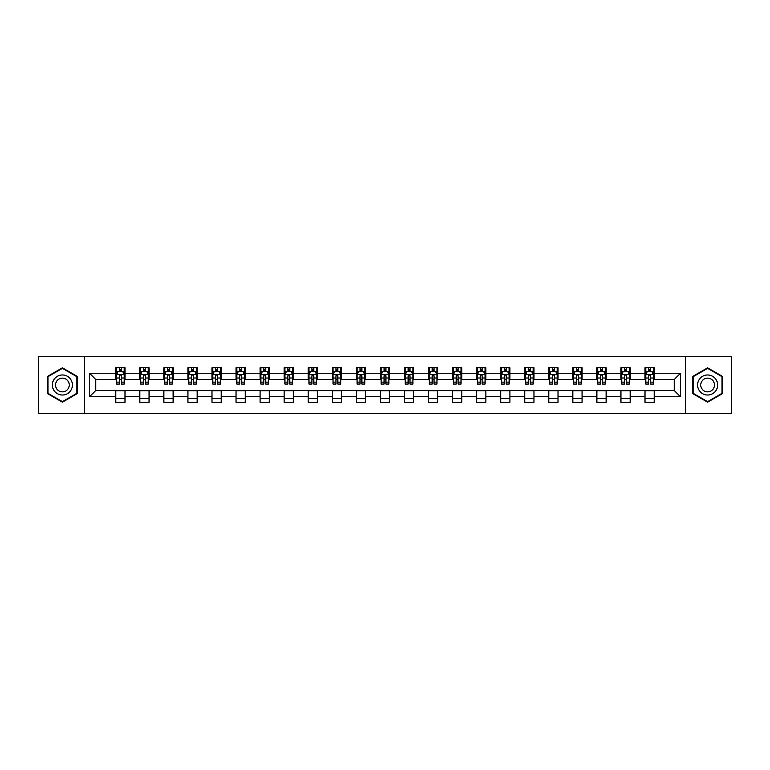 <?xml version="1.0" encoding="UTF-8"?>
<svg xmlns="http://www.w3.org/2000/svg" width="770" height="770" viewBox="0 0 770 770"><rect width="100%" height="100%" fill="white"/><g stroke="black" fill="none" stroke-linecap="round" stroke-linejoin="round"><path stroke-width="1.16" d="M685.55 413.529L731.5 413.529L731.5 356.472L685.55 356.472L685.55 413.529L84.45 413.529L84.45 356.472L38.5 356.472L38.5 413.529L84.45 413.529M685.55 356.472L84.45 356.472M654.24 373.277L654.24 367.656L644.99 367.656L644.99 373.277L630.187 373.277L630.187 367.656L620.938 367.656L620.938 373.277L606.134 373.277L606.134 367.656L596.875 367.656L596.875 373.277L582.072 373.277L582.072 367.656L572.822 367.656L572.822 373.277L558.019 373.277L558.019 367.656L548.769 367.656L548.769 373.277L533.966 373.277L533.966 367.656L524.707 367.656L524.707 373.277L509.904 373.277L509.904 367.656L500.654 367.656L500.654 373.277L485.851 373.277L485.851 367.656L476.601 367.656L476.601 373.277L461.798 373.277L461.798 367.656L452.539 367.656L452.539 373.277L437.735 373.277L437.735 367.656L428.486 367.656L428.486 373.277L413.683 373.277L413.683 367.656L404.433 367.656L404.433 373.277L389.63 373.277L389.63 367.656L380.37 367.656L380.37 373.277L365.567 373.277L365.567 367.656L356.317 367.656L356.317 373.277L341.514 373.277L341.514 367.656L332.265 367.656L332.265 373.277L317.461 373.277L317.461 367.656L308.202 367.656L308.202 373.277L293.399 373.277L293.399 367.656L284.149 367.656L284.149 373.277L269.346 373.277L269.346 367.656L260.096 367.656L260.096 373.277L245.293 373.277L245.293 367.656L236.034 367.656L236.034 373.277L221.231 373.277L221.231 367.656L211.981 367.656L211.981 373.277L197.178 373.277L197.178 367.656L187.928 367.656L187.928 373.277L173.125 373.277L173.125 367.656L163.866 367.656L163.866 373.277L149.062 373.277L149.062 367.656L139.813 367.656L139.813 373.277L125.01 373.277L125.01 367.656L115.76 367.656L115.76 373.277L89.541 373.277L89.541 396.723L95.711 390.554L115.76 390.554L115.76 402.344L125.01 402.344L125.01 390.554L139.813 390.554L139.813 402.344L149.062 402.344L149.062 390.554L163.866 390.554L163.866 402.344L173.125 402.344L173.125 390.554L187.928 390.554L187.928 402.344L197.178 402.344L197.178 390.554L211.981 390.554L211.981 402.344L221.231 402.344L221.231 390.554L236.034 390.554L236.034 402.344L245.293 402.344L245.293 390.554L260.096 390.554L260.096 402.344L269.346 402.344L269.346 390.554L284.149 390.554L284.149 402.344L293.399 402.344L293.399 390.554L308.202 390.554L308.202 402.344L317.461 402.344L317.461 390.554L332.265 390.554L332.265 402.344L341.514 402.344L341.514 390.554L356.317 390.554L356.317 402.344L365.567 402.344L365.567 390.554L380.37 390.554L380.37 402.344L389.63 402.344L389.63 390.554L404.433 390.554L404.433 402.344L413.683 402.344L413.683 390.554L428.486 390.554L428.486 402.344L437.735 402.344L437.735 390.554L452.539 390.554L452.539 402.344L461.798 402.344L461.798 390.554L476.601 390.554L476.601 402.344L485.851 402.344L485.851 390.554L500.654 390.554L500.654 402.344L509.904 402.344L509.904 390.554L524.707 390.554L524.707 402.344L533.966 402.344L533.966 390.554L548.769 390.554L548.769 402.344L558.019 402.344L558.019 390.554L572.822 390.554L572.822 402.344L582.072 402.344L582.072 390.554L596.875 390.554L596.875 402.344L606.134 402.344L606.134 390.554L620.938 390.554L620.938 402.344L630.187 402.344L630.187 390.554L644.99 390.554L644.99 402.344L654.24 402.344L654.24 390.554L674.289 390.554L674.289 379.446L654.24 379.446L654.24 373.277L680.459 373.277L680.459 396.723L654.24 396.723M644.99 396.723L630.187 396.723M620.938 396.723L606.134 396.723M596.875 396.723L582.072 396.723M572.822 396.723L558.019 396.723M548.769 396.723L533.966 396.723M524.707 396.723L509.904 396.723M500.654 396.723L485.851 396.723M476.601 396.723L461.798 396.723M452.539 396.723L437.735 396.723M428.486 396.723L413.683 396.723M404.433 396.723L389.63 396.723M380.37 396.723L365.567 396.723M356.317 396.723L341.514 396.723M332.265 396.723L317.461 396.723M308.202 396.723L293.399 396.723M284.149 396.723L269.346 396.723M260.096 396.723L245.293 396.723M236.034 396.723L221.231 396.723M211.981 396.723L197.178 396.723M187.928 396.723L173.125 396.723M163.866 396.723L149.062 396.723M139.813 396.723L125.01 396.723M115.76 396.723L89.541 396.723M644.99 373.277L644.99 379.446L630.187 379.446L630.187 373.277M620.938 373.277L620.938 379.446L606.134 379.446L606.134 373.277M596.875 373.277L596.875 379.446L582.072 379.446L582.072 373.277M572.822 373.277L572.822 379.446L558.019 379.446L558.019 373.277M548.769 373.277L548.769 379.446L533.966 379.446L533.966 373.277M524.707 373.277L524.707 379.446L509.904 379.446L509.904 373.277M500.654 373.277L500.654 379.446L485.851 379.446L485.851 373.277M476.601 373.277L476.601 379.446L461.798 379.446L461.798 373.277M452.539 373.277L452.539 379.446L437.735 379.446L437.735 373.277M428.486 373.277L428.486 379.446L413.683 379.446L413.683 373.277M404.433 373.277L404.433 379.446L389.63 379.446L389.63 373.277M380.37 373.277L380.37 379.446L365.567 379.446L365.567 373.277M356.317 373.277L356.317 379.446L341.514 379.446L341.514 373.277M332.265 373.277L332.265 379.446L317.461 379.446L317.461 373.277M308.202 373.277L308.202 379.446L293.399 379.446L293.399 373.277M284.149 373.277L284.149 379.446L269.346 379.446L269.346 373.277M260.096 373.277L260.096 379.446L245.293 379.446L245.293 373.277M236.034 373.277L236.034 379.446L221.231 379.446L221.231 373.277M211.981 373.277L211.981 379.446L197.178 379.446L197.178 373.277M187.928 373.277L187.928 379.446L173.125 379.446L173.125 373.277M163.866 373.277L163.866 379.446L149.062 379.446L149.062 373.277M139.813 373.277L139.813 379.446L125.01 379.446L125.01 373.277M115.76 373.277L115.76 379.446L95.711 379.446L89.541 373.277M95.711 379.446L95.711 390.554M680.459 396.723L674.289 390.554M674.289 379.446L680.459 373.277M115.76 371.506L116.53 371.506M119.456 371.506L121.304 371.506M124.24 371.506L125.01 371.506M115.76 379.292L116.53 379.292M119.456 379.292L121.304 379.292M124.24 379.292L125.01 379.292M115.76 390.708L125.01 390.708M115.76 398.494L125.01 398.494M139.813 390.708L149.062 390.708M139.813 398.494L149.062 398.494M139.813 371.506L140.583 371.506M143.518 371.506L145.366 371.506M148.292 371.506L149.062 371.506M139.813 379.292L140.583 379.292M143.518 379.292L145.366 379.292M148.292 379.292L149.062 379.292M163.866 390.708L173.125 390.708M163.866 398.494L173.125 398.494M163.866 371.506L164.636 371.506M167.571 371.506L169.419 371.506M172.355 371.506L173.125 371.506M163.866 379.292L164.636 379.292M167.571 379.292L169.419 379.292M172.355 379.292L173.125 379.292M187.928 390.708L197.178 390.708M187.928 398.494L197.178 398.494M187.928 371.506L188.698 371.506M191.624 371.506L193.472 371.506M196.408 371.506L197.178 371.506M187.928 379.292L188.698 379.292M191.624 379.292L193.472 379.292M196.408 379.292L197.178 379.292M211.981 390.708L221.231 390.708M211.981 398.494L221.231 398.494M211.981 371.506L212.751 371.506M215.687 371.506L217.535 371.506M220.461 371.506L221.231 371.506M211.981 379.292L212.751 379.292M215.687 379.292L217.535 379.292M220.461 379.292L221.231 379.292M236.034 390.708L245.293 390.708M236.034 398.494L245.293 398.494M236.034 371.506L236.804 371.506M239.74 371.506L241.588 371.506M244.523 371.506L245.293 371.506M236.034 379.292L236.804 379.292M239.74 379.292L241.588 379.292M244.523 379.292L245.293 379.292M260.096 390.708L269.346 390.708M260.096 398.494L269.346 398.494M260.096 371.506L260.866 371.506M263.792 371.506L265.64 371.506M268.576 371.506L269.346 371.506M260.096 379.292L260.866 379.292M263.792 379.292L265.64 379.292M268.576 379.292L269.346 379.292M284.149 390.708L293.399 390.708M284.149 398.494L293.399 398.494M284.149 371.506L284.919 371.506M287.855 371.506L289.703 371.506M292.629 371.506L293.399 371.506M284.149 379.292L284.919 379.292M287.855 379.292L289.703 379.292M292.629 379.292L293.399 379.292M308.202 390.708L317.461 390.708M308.202 398.494L317.461 398.494M308.202 371.506L308.972 371.506M311.908 371.506L313.756 371.506M316.691 371.506L317.461 371.506M308.202 379.292L308.972 379.292M311.908 379.292L313.756 379.292M316.691 379.292L317.461 379.292M332.265 390.708L341.514 390.708M332.265 398.494L341.514 398.494M332.265 371.506L333.035 371.506M335.961 371.506L337.809 371.506M340.744 371.506L341.514 371.506M332.265 379.292L333.035 379.292M335.961 379.292L337.809 379.292M340.744 379.292L341.514 379.292M356.317 390.708L365.567 390.708M356.317 398.494L365.567 398.494M356.317 371.506L357.088 371.506M360.023 371.506L361.871 371.506M364.797 371.506L365.567 371.506M356.317 379.292L357.088 379.292M360.023 379.292L361.871 379.292M364.797 379.292L365.567 379.292M380.37 390.708L389.63 390.708M380.37 398.494L389.63 398.494M380.37 371.506L381.14 371.506M384.076 371.506L385.924 371.506M388.86 371.506L389.63 371.506M380.37 379.292L381.14 379.292M384.076 379.292L385.924 379.292M388.86 379.292L389.63 379.292M404.433 390.708L413.683 390.708M404.433 398.494L413.683 398.494M404.433 371.506L405.203 371.506M408.129 371.506L409.977 371.506M412.913 371.506L413.683 371.506M404.433 379.292L405.203 379.292M408.129 379.292L409.977 379.292M412.913 379.292L413.683 379.292M428.486 390.708L437.735 390.708M428.486 398.494L437.735 398.494M428.486 371.506L429.256 371.506M432.191 371.506L434.039 371.506M436.965 371.506L437.735 371.506M428.486 379.292L429.256 379.292M432.191 379.292L434.039 379.292M436.965 379.292L437.735 379.292M452.539 390.708L461.798 390.708M452.539 398.494L461.798 398.494M452.539 371.506L453.309 371.506M456.244 371.506L458.092 371.506M461.028 371.506L461.798 371.506M452.539 379.292L453.309 379.292M456.244 379.292L458.092 379.292M461.028 379.292L461.798 379.292M476.601 390.708L485.851 390.708M476.601 398.494L485.851 398.494M476.601 371.506L477.371 371.506M480.297 371.506L482.145 371.506M485.081 371.506L485.851 371.506M476.601 379.292L477.371 379.292M480.297 379.292L482.145 379.292M485.081 379.292L485.851 379.292M500.654 390.708L509.904 390.708M500.654 398.494L509.904 398.494M500.654 371.506L501.424 371.506M504.36 371.506L506.208 371.506M509.134 371.506L509.904 371.506M500.654 379.292L501.424 379.292M504.36 379.292L506.208 379.292M509.134 379.292L509.904 379.292M524.707 390.708L533.966 390.708M524.707 398.494L533.966 398.494M524.707 371.506L525.477 371.506M528.413 371.506L530.26 371.506M533.196 371.506L533.966 371.506M524.707 379.292L525.477 379.292M528.413 379.292L530.26 379.292M533.196 379.292L533.966 379.292M548.769 390.708L558.019 390.708M548.769 398.494L558.019 398.494M548.769 371.506L549.539 371.506M552.465 371.506L554.313 371.506M557.249 371.506L558.019 371.506M548.769 379.292L549.539 379.292M552.465 379.292L554.313 379.292M557.249 379.292L558.019 379.292M572.822 390.708L582.072 390.708M572.822 398.494L582.072 398.494M572.822 371.506L573.592 371.506M576.528 371.506L578.376 371.506M581.302 371.506L582.072 371.506M572.822 379.292L573.592 379.292M576.528 379.292L578.376 379.292M581.302 379.292L582.072 379.292M596.875 390.708L606.134 390.708M596.875 398.494L606.134 398.494M596.875 371.506L597.645 371.506M600.581 371.506L602.429 371.506M605.364 371.506L606.134 371.506M596.875 379.292L597.645 379.292M600.581 379.292L602.429 379.292M605.364 379.292L606.134 379.292M620.938 390.708L630.187 390.708M620.938 398.494L630.187 398.494M620.938 371.506L621.708 371.506M624.634 371.506L626.482 371.506M629.417 371.506L630.187 371.506M620.938 379.292L621.708 379.292M624.634 379.292L626.482 379.292M629.417 379.292L630.187 379.292M644.99 390.708L654.24 390.708M644.99 398.494L654.24 398.494M644.99 371.506L645.76 371.506M648.696 371.506L650.544 371.506M653.47 371.506L654.24 371.506M644.99 379.292L645.76 379.292M648.696 379.292L650.544 379.292M653.47 379.292L654.24 379.292M62.399 402.181L77.279 393.595L77.279 376.405L62.399 367.819L47.519 376.405L47.519 393.595L62.399 402.181M722.481 376.405L707.601 367.819L692.721 376.405L692.721 393.595L707.601 402.181L722.481 393.595L722.481 376.405M121.304 369.658L119.456 369.658M124.24 382.141L121.304 382.141L121.304 384.076L124.24 384.076L124.24 374.672L122.7 371.583L118.07 371.583L116.53 374.672L116.53 384.076L119.456 384.076L119.456 382.141L116.53 382.141M116.53 374.672L116.53 367.656M124.24 374.672L124.24 367.656M119.456 371.583L119.456 367.656M121.304 367.656L121.304 371.583M121.304 382.141L121.304 375.827C120.688 374.634 120.072 374.634 119.456 375.827L119.456 382.141M71.081 390.015A10.02 10.02 0 0 0 67.414 376.318A10.02 10.02 0 0 0 53.717 379.985A10.02 10.02 0 0 0 57.394 393.682A10.02 10.02 0 0 0 71.081 390.015M68.347 388.427A6.863 6.863 0 0 0 65.835 379.061A6.863 6.863 0 0 0 56.46 381.574A6.863 6.863 0 0 0 58.972 390.939A6.863 6.863 0 0 0 68.347 388.427M47.981 393.326L47.981 376.674L62.399 368.349L76.817 376.674L76.817 393.326L62.399 401.651L47.981 393.326M707.601 374.98A10.02 10.02 0 0 0 697.572 385A10.02 10.02 0 0 0 707.601 395.02A10.02 10.02 0 0 0 717.621 385A10.02 10.02 0 0 0 707.601 374.98M707.601 378.137A6.863 6.863 0 0 0 700.738 385A6.863 6.863 0 0 0 707.601 391.863A6.863 6.863 0 0 0 714.464 385A6.863 6.863 0 0 0 707.601 378.137M722.019 393.326L707.601 401.651L693.183 393.326L693.183 376.674L707.601 368.349L722.019 376.674L722.019 393.326M145.366 369.658L143.518 369.658M148.292 382.141L145.366 382.141L145.366 384.076L148.292 384.076L148.292 374.672L146.752 371.583L142.123 371.583L140.583 374.672L140.583 384.076L143.518 384.076L143.518 382.141L140.583 382.141M140.583 374.672L140.583 367.656M148.292 374.672L148.292 367.656M143.518 371.583L143.518 367.656M145.366 367.656L145.366 371.583M145.366 382.141L145.366 375.827C144.75 374.634 144.134 374.634 143.518 375.827L143.518 382.141M169.419 369.658L167.571 369.658M172.355 382.141L169.419 382.141L169.419 384.076L172.355 384.076L172.355 374.672L170.805 371.583L166.185 371.583L164.636 374.672L164.636 384.076L167.571 384.076L167.571 382.141L164.636 382.141M164.636 374.672L164.636 367.656M172.355 374.672L172.355 367.656M167.571 371.583L167.571 367.656M169.419 367.656L169.419 371.583M169.419 382.141L169.419 375.827C168.803 374.634 168.187 374.634 167.571 375.827L167.571 382.141M193.472 369.658L191.624 369.658M196.408 382.141L193.472 382.141L193.472 384.076L196.408 384.076L196.408 374.672L194.868 371.583L190.238 371.583L188.698 374.672L188.698 384.076L191.624 384.076L191.624 382.141L188.698 382.141M188.698 374.672L188.698 367.656M196.408 374.672L196.408 367.656M191.624 371.583L191.624 367.656M193.472 367.656L193.472 371.583M193.472 382.141L193.472 375.827C192.856 374.634 192.24 374.634 191.624 375.827L191.624 382.141M217.535 369.658L215.687 369.658M220.461 382.141L217.535 382.141L217.535 384.076L220.461 384.076L220.461 374.672L218.921 371.583L214.291 371.583L212.751 374.672L212.751 384.076L215.687 384.076L215.687 382.141L212.751 382.141M212.751 374.672L212.751 367.656M220.461 374.672L220.461 367.656M215.687 371.583L215.687 367.656M217.535 367.656L217.535 371.583M217.535 382.141L217.535 375.827C216.919 374.634 216.303 374.634 215.687 375.827L215.687 382.141M241.588 369.658L239.74 369.658M244.523 382.141L241.588 382.141L241.588 384.076L244.523 384.076L244.523 374.672L242.974 371.583L238.353 371.583L236.804 374.672L236.804 384.076L239.74 384.076L239.74 382.141L236.804 382.141M236.804 374.672L236.804 367.656M244.523 374.672L244.523 367.656M239.74 371.583L239.74 367.656M241.588 367.656L241.588 371.583M241.588 382.141L241.588 375.827C240.972 374.634 240.356 374.634 239.74 375.827L239.74 382.141M265.64 369.658L263.792 369.658M268.576 382.141L265.64 382.141L265.64 384.076L268.576 384.076L268.576 374.672L267.036 371.583L262.406 371.583L260.866 374.672L260.866 384.076L263.792 384.076L263.792 382.141L260.866 382.141M260.866 374.672L260.866 367.656M268.576 374.672L268.576 367.656M263.792 371.583L263.792 367.656M265.64 367.656L265.64 371.583M265.64 382.141L265.64 375.827C265.024 374.634 264.408 374.634 263.792 375.827L263.792 382.141M289.703 369.658L287.855 369.658M292.629 382.141L289.703 382.141L289.703 384.076L292.629 384.076L292.629 374.672L291.089 371.583L286.459 371.583L284.919 374.672L284.919 384.076L287.855 384.076L287.855 382.141L284.919 382.141M284.919 374.672L284.919 367.656M292.629 374.672L292.629 367.656M287.855 371.583L287.855 367.656M289.703 367.656L289.703 371.583M289.703 382.141L289.703 375.827C289.087 374.634 288.471 374.634 287.855 375.827L287.855 382.141M313.756 369.658L311.908 369.658M316.691 382.141L313.756 382.141L313.756 384.076L316.691 384.076L316.691 374.672L315.142 371.583L310.522 371.583L308.972 374.672L308.972 384.076L311.908 384.076L311.908 382.141L308.972 382.141M308.972 374.672L308.972 367.656M316.691 374.672L316.691 367.656M311.908 371.583L311.908 367.656M313.756 367.656L313.756 371.583M313.756 382.141L313.756 375.827C313.14 374.634 312.524 374.634 311.908 375.827L311.908 382.141M337.809 369.658L335.961 369.658M340.744 382.141L337.809 382.141L337.809 384.076L340.744 384.076L340.744 374.672L339.204 371.583L334.575 371.583L333.035 374.672L333.035 384.076L335.961 384.076L335.961 382.141L333.035 382.141M333.035 374.672L333.035 367.656M340.744 374.672L340.744 367.656M335.961 371.583L335.961 367.656M337.809 367.656L337.809 371.583M337.809 382.141L337.809 375.827C337.193 374.634 336.577 374.634 335.961 375.827L335.961 382.141M361.871 369.658L360.023 369.658M364.797 382.141L361.871 382.141L361.871 384.076L364.797 384.076L364.797 374.672L363.257 371.583L358.628 371.583L357.088 374.672L357.088 384.076L360.023 384.076L360.023 382.141L357.088 382.141M357.088 374.672L357.088 367.656M364.797 374.672L364.797 367.656M360.023 371.583L360.023 367.656M361.871 367.656L361.871 371.583M361.871 382.141L361.871 375.827C361.255 374.634 360.639 374.634 360.023 375.827L360.023 382.141M385.924 369.658L384.076 369.658M388.86 382.141L385.924 382.141L385.924 384.076L388.86 384.076L388.86 374.672L387.31 371.583L382.69 371.583L381.14 374.672L381.14 384.076L384.076 384.076L384.076 382.141L381.14 382.141M381.14 374.672L381.14 367.656M388.86 374.672L388.86 367.656M384.076 371.583L384.076 367.656M385.924 367.656L385.924 371.583M385.924 382.141L385.924 375.827C385.308 374.634 384.692 374.634 384.076 375.827L384.076 382.141M409.977 369.658L408.129 369.658M412.913 382.141L409.977 382.141L409.977 384.076L412.913 384.076L412.913 374.672L411.373 371.583L406.743 371.583L405.203 374.672L405.203 384.076L408.129 384.076L408.129 382.141L405.203 382.141M405.203 374.672L405.203 367.656M412.913 374.672L412.913 367.656M408.129 371.583L408.129 367.656M409.977 367.656L409.977 371.583M409.977 382.141L409.977 375.827C409.361 374.634 408.745 374.634 408.129 375.827L408.129 382.141M434.039 369.658L432.191 369.658M436.965 382.141L434.039 382.141L434.039 384.076L436.965 384.076L436.965 374.672L435.425 371.583L430.796 371.583L429.256 374.672L429.256 384.076L432.191 384.076L432.191 382.141L429.256 382.141M429.256 374.672L429.256 367.656M436.965 374.672L436.965 367.656M432.191 371.583L432.191 367.656M434.039 367.656L434.039 371.583M434.039 382.141L434.039 375.827C433.423 374.634 432.807 374.634 432.191 375.827L432.191 382.141M458.092 369.658L456.244 369.658M461.028 382.141L458.092 382.141L458.092 384.076L461.028 384.076L461.028 374.672L459.478 371.583L454.858 371.583L453.309 374.672L453.309 384.076L456.244 384.076L456.244 382.141L453.309 382.141M453.309 374.672L453.309 367.656M461.028 374.672L461.028 367.656M456.244 371.583L456.244 367.656M458.092 367.656L458.092 371.583M458.092 382.141L458.092 375.827C457.476 374.634 456.86 374.634 456.244 375.827L456.244 382.141M482.145 369.658L480.297 369.658M485.081 382.141L482.145 382.141L482.145 384.076L485.081 384.076L485.081 374.672L483.541 371.583L478.911 371.583L477.371 374.672L477.371 384.076L480.297 384.076L480.297 382.141L477.371 382.141M477.371 374.672L477.371 367.656M485.081 374.672L485.081 367.656M480.297 371.583L480.297 367.656M482.145 367.656L482.145 371.583M482.145 382.141L482.145 375.827C481.529 374.634 480.913 374.634 480.297 375.827L480.297 382.141M506.208 369.658L504.36 369.658M509.134 382.141L506.208 382.141L506.208 384.076L509.134 384.076L509.134 374.672L507.594 371.583L502.964 371.583L501.424 374.672L501.424 384.076L504.36 384.076L504.36 382.141L501.424 382.141M501.424 374.672L501.424 367.656M509.134 374.672L509.134 367.656M504.36 371.583L504.36 367.656M506.208 367.656L506.208 371.583M506.208 382.141L506.208 375.827C505.592 374.634 504.976 374.634 504.36 375.827L504.36 382.141M530.26 369.658L528.413 369.658M533.196 382.141L530.26 382.141L530.26 384.076L533.196 384.076L533.196 374.672L531.647 371.583L527.026 371.583L525.477 374.672L525.477 384.076L528.413 384.076L528.413 382.141L525.477 382.141M525.477 374.672L525.477 367.656M533.196 374.672L533.196 367.656M528.413 371.583L528.413 367.656M530.26 367.656L530.26 371.583M530.26 382.141L530.26 375.827C529.644 374.634 529.029 374.634 528.413 375.827L528.413 382.141M554.313 369.658L552.465 369.658M557.249 382.141L554.313 382.141L554.313 384.076L557.249 384.076L557.249 374.672L555.709 371.583L551.079 371.583L549.539 374.672L549.539 384.076L552.465 384.076L552.465 382.141L549.539 382.141M549.539 374.672L549.539 367.656M557.249 374.672L557.249 367.656M552.465 371.583L552.465 367.656M554.313 367.656L554.313 371.583M554.313 382.141L554.313 375.827C553.697 374.634 553.081 374.634 552.465 375.827L552.465 382.141M578.376 369.658L576.528 369.658M581.302 382.141L578.376 382.141L578.376 384.076L581.302 384.076L581.302 374.672L579.762 371.583L575.132 371.583L573.592 374.672L573.592 384.076L576.528 384.076L576.528 382.141L573.592 382.141M573.592 374.672L573.592 367.656M581.302 374.672L581.302 367.656M576.528 371.583L576.528 367.656M578.376 367.656L578.376 371.583M578.376 382.141L578.376 375.827C577.76 374.634 577.144 374.634 576.528 375.827L576.528 382.141M602.429 369.658L600.581 369.658M605.364 382.141L602.429 382.141L602.429 384.076L605.364 384.076L605.364 374.672L603.815 371.583L599.195 371.583L597.645 374.672L597.645 384.076L600.581 384.076L600.581 382.141L597.645 382.141M597.645 374.672L597.645 367.656M605.364 374.672L605.364 367.656M600.581 371.583L600.581 367.656M602.429 367.656L602.429 371.583M602.429 382.141L602.429 375.827C601.813 374.634 601.197 374.634 600.581 375.827L600.581 382.141M626.482 369.658L624.634 369.658M629.417 382.141L626.482 382.141L626.482 384.076L629.417 384.076L629.417 374.672L627.877 371.583L623.248 371.583L621.708 374.672L621.708 384.076L624.634 384.076L624.634 382.141L621.708 382.141M621.708 374.672L621.708 367.656M629.417 374.672L629.417 367.656M624.634 371.583L624.634 367.656M626.482 367.656L626.482 371.583M626.482 382.141L626.482 375.827C625.866 374.634 625.25 374.634 624.634 375.827L624.634 382.141M650.544 369.658L648.696 369.658M653.47 382.141L650.544 382.141L650.544 384.076L653.47 384.076L653.47 374.672L651.93 371.583L647.3 371.583L645.76 374.672L645.76 384.076L648.696 384.076L648.696 382.141L645.76 382.141M645.76 374.672L645.76 367.656M653.47 374.672L653.47 367.656M648.696 371.583L648.696 367.656M650.544 367.656L650.544 371.583M650.544 382.141L650.544 375.827C649.928 374.634 649.312 374.634 648.696 375.827L648.696 382.141M124.201 374.595L116.568 374.595M116.53 371.766L117.974 371.766M122.786 371.766L124.24 371.766M119.456 378.012L116.53 378.012M124.24 378.012L121.304 378.012M121.304 370.639L119.456 370.639M148.254 374.595L140.621 374.595M140.583 371.766L142.036 371.766M146.849 371.766L148.292 371.766M143.518 378.012L140.583 378.012M148.292 378.012L145.366 378.012M145.366 370.639L143.518 370.639M172.316 374.595L164.674 374.595M164.636 371.766L166.089 371.766M170.901 371.766L172.355 371.766M167.571 378.012L164.636 378.012M172.355 378.012L169.419 378.012M169.419 370.639L167.571 370.639M196.369 374.595L188.737 374.595M188.698 371.766L190.142 371.766M194.954 371.766L196.408 371.766M191.624 378.012L188.698 378.012M196.408 378.012L193.472 378.012M193.472 370.639L191.624 370.639M220.422 374.595L212.79 374.595M212.751 371.766L214.204 371.766M219.017 371.766L220.461 371.766M215.687 378.012L212.751 378.012M220.461 378.012L217.535 378.012M217.535 370.639L215.687 370.639M244.485 374.595L236.842 374.595M236.804 371.766L238.257 371.766M243.07 371.766L244.523 371.766M239.74 378.012L236.804 378.012M244.523 378.012L241.588 378.012M241.588 370.639L239.74 370.639M268.538 374.595L260.905 374.595M260.866 371.766L262.31 371.766M267.123 371.766L268.576 371.766M263.792 378.012L260.866 378.012M268.576 378.012L265.64 378.012M265.64 370.639L263.792 370.639M292.59 374.595L284.958 374.595M284.919 371.766L286.373 371.766M291.185 371.766L292.629 371.766M287.855 378.012L284.919 378.012M292.629 378.012L289.703 378.012M289.703 370.639L287.855 370.639M316.653 374.595L309.011 374.595M308.972 371.766L310.425 371.766M315.238 371.766L316.691 371.766M311.908 378.012L308.972 378.012M316.691 378.012L313.756 378.012M313.756 370.639L311.908 370.639M340.706 374.595L333.073 374.595M333.035 371.766L334.478 371.766M339.291 371.766L340.744 371.766M335.961 378.012L333.035 378.012M340.744 378.012L337.809 378.012M337.809 370.639L335.961 370.639M364.759 374.595L357.126 374.595M357.088 371.766L358.541 371.766M363.353 371.766L364.797 371.766M360.023 378.012L357.088 378.012M364.797 378.012L361.871 378.012M361.871 370.639L360.023 370.639M388.821 374.595L381.179 374.595M381.14 371.766L382.594 371.766M387.406 371.766L388.86 371.766M384.076 378.012L381.14 378.012M388.86 378.012L385.924 378.012M385.924 370.639L384.076 370.639M412.874 374.595L405.241 374.595M405.203 371.766L406.647 371.766M411.459 371.766L412.913 371.766M408.129 378.012L405.203 378.012M412.913 378.012L409.977 378.012M409.977 370.639L408.129 370.639M436.927 374.595L429.294 374.595M429.256 371.766L430.709 371.766M435.522 371.766L436.965 371.766M432.191 378.012L429.256 378.012M436.965 378.012L434.039 378.012M434.039 370.639L432.191 370.639M460.989 374.595L453.347 374.595M453.309 371.766L454.762 371.766M459.575 371.766L461.028 371.766M456.244 378.012L453.309 378.012M461.028 378.012L458.092 378.012M458.092 370.639L456.244 370.639M485.042 374.595L477.41 374.595M477.371 371.766L478.815 371.766M483.627 371.766L485.081 371.766M480.297 378.012L477.371 378.012M485.081 378.012L482.145 378.012M482.145 370.639L480.297 370.639M509.095 374.595L501.463 374.595M501.424 371.766L502.877 371.766M507.69 371.766L509.134 371.766M504.36 378.012L501.424 378.012M509.134 378.012L506.208 378.012M506.208 370.639L504.36 370.639M533.158 374.595L525.515 374.595M525.477 371.766L526.93 371.766M531.743 371.766L533.196 371.766M528.413 378.012L525.477 378.012M533.196 378.012L530.26 378.012M530.26 370.639L528.413 370.639M557.211 374.595L549.578 374.595M549.539 371.766L550.983 371.766M555.796 371.766L557.249 371.766M552.465 378.012L549.539 378.012M557.249 378.012L554.313 378.012M554.313 370.639L552.465 370.639M581.263 374.595L573.631 374.595M573.592 371.766L575.046 371.766M579.858 371.766L581.302 371.766M576.528 378.012L573.592 378.012M581.302 378.012L578.376 378.012M578.376 370.639L576.528 370.639M605.326 374.595L597.684 374.595M597.645 371.766L599.099 371.766M603.911 371.766L605.364 371.766M600.581 378.012L597.645 378.012M605.364 378.012L602.429 378.012M602.429 370.639L600.581 370.639M629.379 374.595L621.746 374.595M621.708 371.766L623.151 371.766M627.964 371.766L629.417 371.766M624.634 378.012L621.708 378.012M629.417 378.012L626.482 378.012M626.482 370.639L624.634 370.639M653.432 374.595L645.799 374.595M645.76 371.766L647.214 371.766M652.026 371.766L653.47 371.766M648.696 378.012L645.76 378.012M653.47 378.012L650.544 378.012M650.544 370.639L648.696 370.639"/></g></svg>
